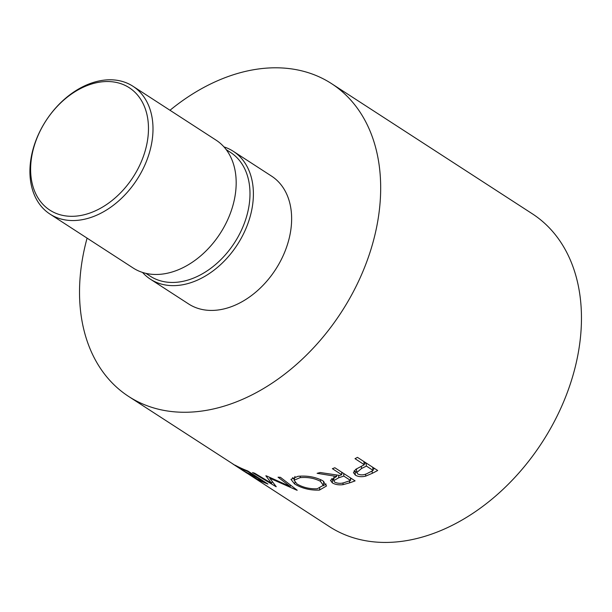 <?xml version="1.0" encoding="UTF-8"?>
<svg xmlns="http://www.w3.org/2000/svg" width="612" height="612" viewBox="0 0 612 612"><rect width="100%" height="100%" fill="white"/><g stroke="black" fill="none" stroke-linecap="round" stroke-linejoin="round"><path stroke-width="0.92" d="M38.877 133.661A72.95 51.89 -57 0 0 49.863 210.138A72.95 51.89 -57 0 0 140.217 164.192A72.95 51.89 -57 0 0 129.231 87.707A72.95 51.89 -57 0 0 38.877 133.661M144.378 166.112A76.194 54.2 123 0 1 50.008 214.101A76.194 54.2 123 0 1 38.541 134.219A76.194 54.2 123 0 1 132.903 86.231A76.194 54.2 123 0 1 144.378 166.112M132.903 86.231L216.09 140.156A76.194 54.2 123 0 1 227.557 220.037A76.194 54.2 123 0 1 133.194 268.025L50.008 214.101M226.165 149.588L230.54 152.426A73.761 52.471 123 0 1 241.648 229.752A73.761 52.471 123 0 1 150.292 276.211L145.916 273.373M223.946 146.888A76.194 54.2 123 0 1 233.302 151.317A76.194 54.2 123 0 1 244.769 231.198A76.194 54.2 123 0 1 150.399 279.187A76.194 54.2 123 0 1 142.542 272.447M233.302 151.317L271.544 176.111A76.194 54.2 123 0 1 283.012 255.992A76.194 54.2 123 0 1 188.649 303.98L150.399 279.187M377.688 470.483A186.43 132.613 123 0 1 372.325 473.29L365.762 476.105C361.554 477.131 358.081 476.794 355.35 475.103L353.453 472.625L355.717 469.35L362.388 465.747A186.43 132.613 123 0 0 364.347 464.73L355.006 458.671A186.43 132.613 123 0 0 357.454 457.363L377.688 470.483M355.098 480.879A186.43 132.613 123 0 1 349.551 482.86L343.003 484.658C338.727 485.186 335.154 484.582 332.293 482.837L330.449 480.321L336.623 476.473L317.115 473.313A186.43 132.613 123 0 0 320.183 472.518L339.698 475.44A186.43 132.613 123 0 0 341.718 474.728L332.377 468.677A186.43 132.613 123 0 0 334.863 467.759L355.098 480.879M319.441 490.09C310.162 490.442 301.877 488.399 294.579 483.962L290.96 479.349L297.952 476.32C307.201 475.463 315.524 476.962 322.907 480.81L326.525 485.974L319.441 490.09L319.785 488.269M266.365 475.876A186.43 132.613 123 0 1 265.853 475.792L271.537 483.296L254.668 473.214A186.43 132.613 123 0 1 252.519 472.563L275.928 486.624A186.43 132.613 123 0 0 276.242 486.716L269.762 478.194L296.881 490.22A186.43 132.613 123 0 0 297.218 490.243L280.411 477.306A186.43 132.613 123 0 1 278.055 477.192L290.18 486.479L266.365 475.876M267.949 484.038A186.43 132.613 123 0 1 255.365 478.293L253.284 476.947A186.43 132.613 123 0 0 263.81 481.896L257.583 477.857A186.43 132.613 123 0 1 247.057 472.915L244.984 471.569A186.43 132.613 123 0 0 255.51 476.511L247.722 471.469A186.43 132.613 123 0 1 237.204 466.52L235.123 465.174A186.43 132.613 123 0 0 247.715 470.919L267.949 484.038M244.188 471.271L232.828 463.995M240.378 468.371C245.259 472.043 245.335 472.265 240.631 469.037L234.396 465.013M169.991 110.267A186.43 132.613 123 0 1 331.513 83.607A186.43 132.613 123 0 1 359.581 279.057A186.43 132.613 123 0 1 128.681 396.477L242.643 470.261C248.426 474.285 248.327 474.078 242.344 469.633M331.513 83.607L532.302 213.779A186.43 132.613 123 0 1 560.362 409.229A186.43 132.613 123 0 1 329.463 526.649L246.407 472.762M128.681 396.477A186.43 132.613 123 0 1 87.088 238.137M263.81 481.896L264.017 481.491M257.583 477.857L257.79 477.452M255.51 476.511L255.717 476.105M247.722 471.469L247.929 471.056M290.601 485.163L290.18 486.479M272.248 481.644L271.537 483.296M269.999 477.551L269.762 478.194M294.579 483.962L294.992 482.409M294.28 479.303L292.521 477.635M326.142 484.038L323.197 485.744M300.408 476.128L300.125 477.658L294.058 480.221L296.958 483.947C302.932 487.473 309.695 489.08 317.253 488.758L323.297 485.324L323.802 481.43M320.657 479.556L320.443 481.323C314.43 478.194 307.66 476.97 300.125 477.658M323.297 485.324L320.443 481.323M343.003 484.658L343.08 482.876M333.762 479.846L331.727 478.553M332.293 482.837L332.576 479.188M336.623 476.473L336.646 475.034M341.718 474.728L341.687 472.189M351.579 478.599A182.384 129.729 123 0 1 350.523 478.967M342.751 472.869L341.695 473.229M338.688 477.788L333.716 480.665L334.779 482.195C338.191 483.694 341.718 483.702 345.344 482.218A186.43 132.613 123 0 0 350.538 480.451L343.791 476.075L338.688 477.788L338.734 475.317M343.791 476.075L343.76 473.527M350.538 480.451L350.508 477.903M365.762 476.105L365.571 474.124M356.735 472.441L354.103 470.812M355.35 475.103L355.128 471.615M364.347 464.73L363.826 461.494M374.628 468.501A182.384 129.729 123 0 1 372.991 469.35M356.452 468.884L356.75 472.548L357.821 474.032C361.149 475.425 364.599 475.073 368.149 472.992A186.43 132.613 123 0 0 373.167 470.452L366.42 466.076L361.577 468.486L356.75 472.548M365.808 462.779L364.163 463.613M361.577 468.486L361.302 466.298M366.42 466.076L365.884 462.741M373.167 470.452L372.647 467.216M349.551 482.86L349.567 480.795M372.325 473.29L372.012 471.049M294.961 476.434L294.058 480.221M333.716 480.665L333.93 477.008"/></g></svg>
